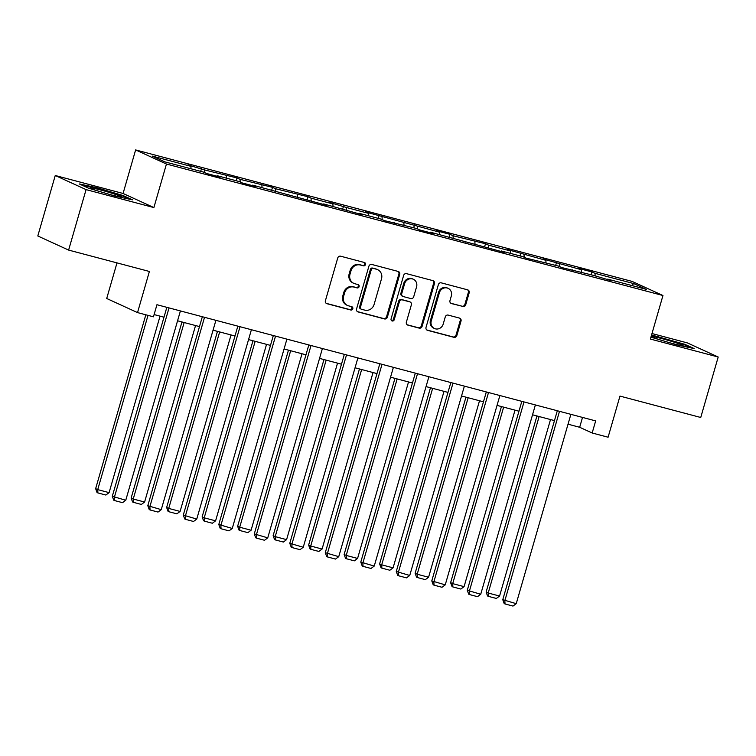 <?xml version="1.0" encoding="UTF-8"?>
<svg xmlns="http://www.w3.org/2000/svg" width="756" height="756" viewBox="0 0 756 756"><rect width="100%" height="100%" fill="white"/><g stroke="black" fill="none" stroke-linecap="round" stroke-linejoin="round"><path stroke-width="1.13" d="M365.469 264.572A1.729 1.616 114.6 0 0 364.383 262.493L340.654 256.208A2.476 2.306 114.6 0 0 337.734 257.994L325.401 300.727A2.476 2.306 114.6 0 0 326.951 303.695L350.68 309.979A1.729 1.616 114.6 0 0 351.88 306.738A1.729 1.616 114.6 0 0 351.644 306.652L348.573 305.84A7.919 7.38 114.6 0 1 347.467 305.443A7.919 7.38 114.6 0 1 343.611 296.352L344.641 292.789A7.919 7.38 114.6 0 1 353.988 287.082L357.059 287.894A1.729 1.616 114.6 0 0 358.259 284.662A1.729 1.616 114.6 0 0 358.013 284.577L354.942 283.765A7.919 7.38 114.6 0 1 353.836 283.368A7.919 7.38 114.6 0 1 349.99 274.267L351.02 270.714A7.919 7.38 114.6 0 1 360.357 265.006L363.428 265.819A1.729 1.616 114.6 0 0 365.469 264.572M353.836 283.368L353.005 282.99A7.919 7.38 114.6 0 1 349.159 273.889L350.179 270.327A7.919 7.38 114.6 0 1 359.525 264.628L362.596 265.441A1.729 1.616 114.6 0 0 364.156 262.436M326.214 303.336L349.848 309.601A1.729 1.616 114.6 0 0 351.408 306.596M347.467 305.443L346.635 305.065A7.919 7.38 114.6 0 1 342.78 295.974L343.81 292.411A7.919 7.38 114.6 0 1 353.146 286.704L356.218 287.516A1.729 1.616 114.6 0 0 357.786 284.511M462.804 306.577A2.476 2.306 114.6 0 0 465.715 304.791L469.183 292.799A2.476 2.306 114.6 0 0 467.633 289.841L441.277 282.857A2.476 2.306 114.6 0 0 438.357 284.643L426.025 327.376A2.476 2.306 114.6 0 0 427.575 330.344L453.931 337.318A2.476 2.306 114.6 0 0 456.841 335.541L461.028 321.054A2.476 2.306 114.6 0 0 459.478 318.087L448.195 315.101A2.476 2.306 114.6 0 0 445.275 316.887L443.205 324.069A6.624 6.171 114.6 0 1 434.473 328.51A6.624 6.171 114.6 0 1 431.26 320.903L439.378 292.77A6.624 6.171 114.6 0 1 448.11 288.329A6.624 6.171 114.6 0 1 451.323 295.936L449.971 300.623A2.476 2.306 114.6 0 0 451.521 303.591L461.963 306.189A2.476 2.306 114.6 0 0 464.883 304.413L468.351 292.421A2.476 2.306 114.6 0 0 467.539 289.813M86.071 189.614L153.884 207.569L123.067 193.47L55.254 175.505L86.071 189.614L68.616 250.085L149.395 271.47L137.526 312.597L153.459 316.811L156.946 304.715L595.662 420.903L592.165 432.999L608.098 437.214L619.967 396.097L700.746 417.482L718.2 357.012L687.384 342.912L651.984 333.538M153.884 207.569L166.452 164.033L662.955 295.52L650.387 339.057L718.2 357.012M399.716 274.409A2.476 2.306 114.6 0 0 398.166 271.442L371.81 264.458A2.476 2.306 114.6 0 0 368.89 266.244L356.558 308.977A2.476 2.306 114.6 0 0 358.108 311.945L384.464 318.928A2.476 2.306 114.6 0 0 387.384 317.142L399.716 274.409L398.885 274.022A2.476 2.306 114.6 0 0 398.072 271.413M406.548 273.663L432.904 280.637A2.476 2.306 114.6 0 1 434.445 283.604L422.113 326.337A2.476 2.306 114.6 0 1 419.193 328.123L407.919 325.137A2.476 2.306 114.6 0 1 406.369 322.169L411.368 304.838A2.476 2.306 114.6 0 0 409.818 301.871L402.343 299.896A2.476 2.306 114.6 0 0 399.423 301.672L394.216 319.722A1.729 1.616 114.6 0 1 391.929 320.884A1.729 1.616 114.6 0 1 391.088 318.89L403.628 275.439A2.476 2.306 114.6 0 1 406.548 273.663M68.616 250.085L37.8 235.976L55.254 175.505M166.452 164.033L135.626 149.924L632.139 281.421L662.955 295.52M591.173 274.759L591.986 271.952L578.331 268.333L581.373 269.722L542.836 258.93L545.879 260.319L507.333 249.527L510.376 250.926L488.537 245.133L485.494 243.744L453.033 235.74L450 234.341L436.344 230.731L439.387 232.12L365.346 211.926L368.389 213.315L346.541 207.531L329.852 202.523L332.895 203.922L311.047 198.138L308.004 196.74L275.553 188.735L272.51 187.346L240.049 179.333L237.015 177.944L204.555 169.93L187.857 164.921L190.899 166.32L152.221 156.076L164.874 161.869L203.562 172.113L206.605 173.502L220.251 177.112L217.218 175.723L216.849 176.214M591.986 271.952L595.029 273.341L633.708 283.585L646.371 289.378L607.682 279.134L610.725 280.523L594.036 275.515L561.576 267.511L558.533 266.112L526.082 258.108L523.039 256.719L501.19 250.926L504.233 252.324L430.202 232.13L433.235 233.519L419.589 229.909L416.547 228.51L384.086 220.506L381.052 219.117L359.204 213.324L362.247 214.723L323.71 203.931L326.743 205.32L252.712 185.125L255.755 186.515L242.1 182.905L239.057 181.506L217.218 175.723M581.487 272.198L581.373 269.722M559.657 266.632L559.525 263.938M572.188 269.731L571.819 270.223M545.993 262.795L545.879 260.319M524.163 257.229L524.031 254.536M536.694 260.329L536.325 260.82M510.498 253.392L510.376 250.926M488.659 247.826L488.537 245.133M501.19 250.926L500.831 251.417M474.995 243.99L474.881 241.523M453.165 238.423L453.033 235.74M465.696 241.533L465.327 242.014M439.501 234.596L439.387 232.12M417.671 229.03L417.539 226.337M430.202 232.13L429.833 232.621M404.006 225.194L403.884 222.718M382.167 219.627L382.045 216.934M394.698 222.727L394.339 223.218M368.503 215.791L368.389 213.315M346.673 210.225L346.541 207.531M359.204 213.324L358.835 213.816M333.009 206.388L332.895 203.922M311.179 200.822L311.047 198.138M323.71 203.931L323.341 204.413M297.514 196.985L297.391 194.519M275.675 191.419L275.553 188.735M288.206 194.528L287.847 195.02M262.011 187.592L261.897 185.116M240.181 182.026L240.049 179.333M252.712 185.125L252.343 185.617M226.516 178.189L226.403 175.713M204.687 172.623L204.555 169.93M191.022 168.786L190.899 166.32M116.991 262.89L106.709 298.488L137.526 312.597M123.067 193.47L135.626 149.924M568.03 424.192L579.672 427.282L592.165 432.999M154.101 314.572L163.995 317.199M177.565 320.79L199.489 326.592M213.06 330.192L234.993 335.995M248.554 339.586L270.487 345.397M284.058 348.988L305.982 354.8M319.552 358.391L341.485 364.194M355.046 367.794L376.979 373.596M390.55 377.187L412.474 382.999M426.044 386.59L447.977 392.402M461.538 395.993L483.471 401.805M497.042 405.396L518.966 411.198M532.536 414.798L554.469 420.601M631.818 285.522L633.708 283.585M595.152 276.034L595.029 273.341M607.682 279.134L607.323 279.625M582.517 417.425L579.672 427.282M200.699 171.347L201.512 168.541M236.203 180.75L237.015 177.944M271.697 190.153L272.51 187.346M307.191 199.556L308.004 196.74M342.695 208.958L343.507 206.142M378.189 218.352L379.002 215.545M413.683 227.754L414.496 224.948M449.187 237.157L450 234.341M484.681 246.56L485.494 243.744M520.175 255.963L520.988 253.147M555.679 265.356L556.492 262.549M115.214 196.144L132.536 199.839L123.247 195.596L96.655 187.658L79.333 183.963L88.613 188.206L115.214 196.144M650.944 337.157L676.8 344.868L694.121 348.563L684.841 344.32L651.577 334.955M96.494 188.206L96.655 187.658M123.077 196.191L123.247 195.596M684.662 344.916L684.841 344.32M658.079 336.93L658.24 336.382M357.371 311.595L383.632 318.541A2.476 2.306 114.6 0 0 386.552 316.764L398.885 274.022M373.313 268.437A1.729 1.616 114.6 0 0 371.272 269.684L360.442 307.201A1.729 1.616 114.6 0 0 361.529 309.27L364.761 310.13A7.919 7.38 114.6 0 0 374.107 304.422L381.506 278.784A7.919 7.38 114.6 0 0 377.65 269.684A7.919 7.38 114.6 0 0 376.554 269.297L372.481 268.059A1.729 1.616 114.6 0 0 370.431 269.306L371.272 269.684M361.283 309.185L360.451 308.807A1.729 1.616 114.6 0 1 359.61 306.813L370.431 269.306M377.65 269.684L376.819 269.306A7.919 7.38 114.6 0 0 375.713 268.909L376.554 269.297M372.481 268.059L375.713 268.909M407.182 324.778L418.361 327.745A2.476 2.306 114.6 0 0 421.281 325.959L433.613 283.226A2.476 2.306 114.6 0 0 432.801 280.618M410.168 301.994L409.336 301.616A2.476 2.306 114.6 0 0 408.987 301.493L401.502 299.508A2.476 2.306 114.6 0 0 398.592 301.294L393.375 319.334L394.216 319.722M391.542 320.629A1.729 1.616 114.6 0 0 393.375 319.334M416.565 286.855A6.624 6.171 114.6 0 0 413.343 279.248A6.624 6.171 114.6 0 0 404.611 283.689L401.748 293.602A2.476 2.306 114.6 0 0 403.298 296.569L410.782 298.554A2.476 2.306 114.6 0 0 413.702 296.768L416.565 286.855M413.343 279.248L412.511 278.87A6.624 6.171 114.6 0 0 403.78 283.311L404.611 283.689M402.957 296.446L402.116 296.059A2.476 2.306 114.6 0 1 400.916 293.224L403.78 283.311M450.784 303.232L461.963 306.189M448.11 288.329L447.278 287.951A6.624 6.171 114.6 0 0 438.546 292.383L439.378 292.77M434.473 328.51L433.642 328.123A6.624 6.171 114.6 0 1 430.419 320.525L438.546 292.383M426.838 329.985L453.09 336.94A2.476 2.306 114.6 0 0 456.01 335.154L460.196 320.676A2.476 2.306 114.6 0 0 459.383 318.068M145.832 314.789L95.643 488.669L97.722 489.623L148.015 315.375M160.045 316.15L109.1 492.638L105.859 495.038L97.902 492.931L97.061 492.553L95.643 488.669M97.902 492.931L97.722 489.623L109.1 492.638M180.41 310.933L125.761 500.255L112.304 496.295L113.721 500.17L114.553 500.557L114.383 497.24L169.032 307.919M166.84 307.333L112.304 496.295M125.761 500.255L122.519 502.664L114.553 500.557M107.739 193.914A16.396 0.945 16.1 0 0 121.31 197.014A16.396 0.945 16.1 0 0 121.442 196.995A16.396 0.945 16.1 0 0 108.061 192.071A16.396 0.945 16.1 0 0 90.276 187.753A16.396 0.945 16.1 0 0 90.096 187.951A16.396 0.945 16.1 0 0 98.677 191.211M81.724 185.059L96.796 188.272L122.576 195.965L129.758 199.244M669.325 342.638A16.396 0.945 16.1 0 0 672.793 343.583A16.396 0.945 16.1 0 0 683.027 345.719A16.396 0.945 16.1 0 0 661.963 338.631A16.396 0.945 16.1 0 0 651.681 336.675A16.396 0.945 16.1 0 0 660.262 339.935M651.417 335.503L684.161 344.689L691.343 347.968M181.969 321.952L131.138 498.072L133.226 499.026L184.162 322.538M195.539 325.553L144.594 502.031L141.363 504.441L133.396 502.334L132.565 501.956L131.138 498.072M133.396 502.334L133.226 499.026L144.594 502.031M217.473 331.355L166.632 507.474L168.72 508.419L219.656 331.931M231.034 334.946L180.098 511.434L176.857 513.844L168.89 511.736L168.059 511.349L166.632 507.474M168.89 511.736L168.72 508.419L180.098 511.434M215.904 320.327L161.255 509.657L147.798 505.688L149.225 509.572L150.057 509.96L149.877 506.643L204.526 317.322M202.334 316.736L147.798 505.688M161.255 509.657L158.023 512.067L150.057 509.96M251.398 329.729L196.758 519.06L183.292 515.091L184.719 518.975L185.551 519.353L185.381 516.046L240.021 326.715M237.838 326.138L183.292 515.091M196.758 519.06L193.517 521.47L185.551 519.353M252.967 340.758L202.136 516.868L204.214 517.822L255.159 341.334M266.537 344.349L215.592 520.837L212.351 523.246L204.394 521.13L203.553 520.752L202.136 516.868M204.394 521.13L204.214 517.822L215.592 520.837M288.461 350.16L237.63 526.27L239.718 527.225L290.654 350.737M302.031 353.751L251.086 530.24L247.855 532.64L239.888 530.532L239.057 530.154L237.63 526.27M239.888 530.532L239.718 527.225L251.086 530.24M323.965 359.554L273.133 535.673L275.212 536.628L326.148 360.139M337.526 363.154L286.59 539.642L283.349 542.043L275.382 539.935L274.551 539.557L273.133 535.673M275.382 539.935L275.212 536.628L286.59 539.642M286.902 339.132L232.253 528.463L218.796 524.494L220.213 528.378L221.045 528.756L220.875 525.448L275.524 336.118M273.332 335.541L218.796 524.494M232.253 528.463L229.011 530.863L221.045 528.756M322.396 348.535L267.747 537.856L254.29 533.897L255.717 537.781L256.549 538.159L256.369 534.851L311.018 345.52M308.826 344.944L254.29 533.897M267.747 537.856L264.515 540.266L256.549 538.159M357.89 357.938L303.25 547.259L289.784 543.299L291.211 547.174L292.043 547.561L291.873 544.244L346.513 354.923M344.33 354.337L289.784 543.299M303.25 547.259L300.009 549.669L292.043 547.561M393.394 367.331L338.745 556.662L325.288 552.693L326.705 556.577L327.546 556.955L327.367 553.647L382.016 364.326M379.824 363.74L325.288 552.693M338.745 556.662L335.503 559.071L327.546 556.955M428.888 376.734L374.239 566.064L360.782 562.095L362.209 565.979L363.041 566.357L362.861 563.05L417.51 373.719M415.318 373.143L360.782 562.095M374.239 566.064L371.007 568.465L363.041 566.357M464.382 386.136L409.743 575.467L396.276 571.498L397.703 575.382L398.535 575.76L398.365 572.453L453.005 383.122M450.822 382.545L396.276 571.498M409.743 575.467L406.501 577.867L398.535 575.76M499.886 395.539L445.237 584.861L431.78 580.901L433.197 584.775L434.038 585.163L433.859 581.846L488.508 392.525M486.316 391.948L431.78 580.901M445.237 584.861L441.995 587.27L434.038 585.163M535.38 404.933L480.731 594.263L467.274 590.294L468.701 594.178L469.533 594.566L469.353 591.249L524.002 401.927M521.81 401.341L467.274 590.294M480.731 594.263L477.499 596.673L469.533 594.566M570.875 414.335L516.235 603.666L502.768 599.697L504.195 603.581L505.027 603.959L504.857 600.651L559.497 411.321M557.314 410.744L502.768 599.697M516.235 603.666L512.993 606.076L505.027 603.959M359.459 368.956L308.628 545.076L310.707 546.021L361.651 369.542M373.029 372.547L322.084 549.036L318.843 551.445L310.886 549.338L310.055 548.95L308.628 545.076M310.886 549.338L310.707 546.021L322.084 549.036M394.953 378.359L344.122 554.469L346.21 555.424L397.146 378.936M408.524 381.95L357.579 558.438L354.347 560.848L346.38 558.741L345.549 558.353L344.122 554.469M346.38 558.741L346.21 555.424L357.579 558.438M430.457 387.762L379.625 563.872L381.704 564.827L432.64 388.338M444.018 391.353L393.082 567.841L389.841 570.251L381.875 568.134L381.043 567.756L379.625 563.872M381.875 568.134L381.704 564.827L393.082 567.841M465.951 397.165L415.12 573.275L417.199 574.229L468.144 397.741M479.521 400.756L428.576 577.244L425.335 579.644L417.378 577.537L416.547 577.159L415.12 573.275M417.378 577.537L417.199 574.229L428.576 577.244M501.445 406.558L450.614 582.678L452.702 583.632L503.638 407.144M515.016 410.158L464.08 586.637L460.839 589.047L452.872 586.939L452.041 586.562L450.614 582.678M452.872 586.939L452.702 583.632L464.08 586.637M536.949 415.961L486.117 592.08L488.196 593.025L539.132 416.537M550.51 419.552L499.574 596.04L496.333 598.45L488.367 596.342L487.535 595.955L486.117 592.08M488.367 596.342L488.196 593.025L499.574 596.04M359.525 264.628L360.357 265.006M350.179 270.327L351.02 270.714M349.159 273.889L349.99 274.267M356.218 287.516L357.059 287.894M353.146 286.704L353.988 287.082M343.81 292.411L344.641 292.789M342.78 295.974L343.611 296.352M349.848 309.601L350.68 309.979M326.29 303.392L326.951 303.695M362.596 265.441L363.428 265.819M386.552 316.764L387.384 317.142M383.632 318.541L384.464 318.928M357.446 311.642L358.108 311.945M359.61 306.813L360.442 307.201M433.613 283.226L434.445 283.604M421.281 325.959L422.113 326.337M418.361 327.745L419.193 328.123M407.248 324.834L407.919 325.137M408.987 301.493L409.818 301.871M401.502 299.508L402.343 299.896M398.592 301.294L399.423 301.672M400.916 293.224L401.748 293.602M450.86 303.288L451.521 303.591M430.419 320.525L431.26 320.903M460.196 320.676L461.028 321.054M456.01 335.154L456.841 335.541M453.09 336.94L453.931 337.318M426.904 330.041L427.575 330.344M468.351 292.421L469.183 292.799M464.883 304.413L465.715 304.791"/></g></svg>
